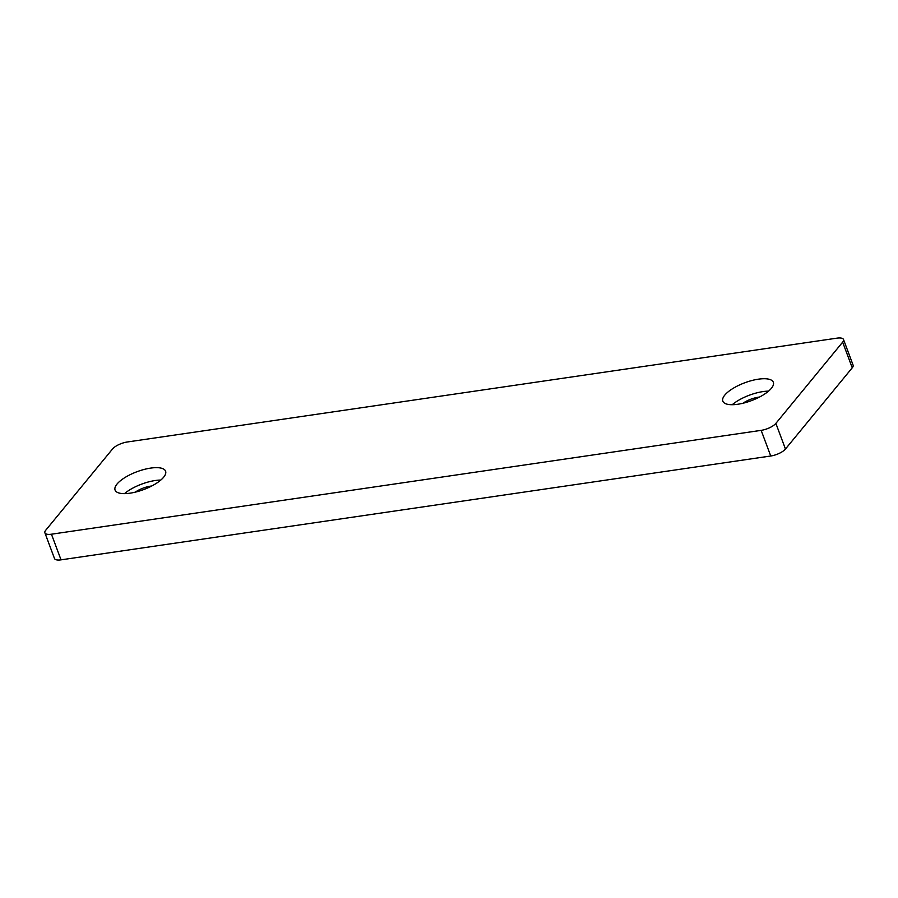 <?xml version="1.0" encoding="UTF-8"?>
<svg xmlns="http://www.w3.org/2000/svg" width="898" height="898" viewBox="0 0 898 898"><rect width="100%" height="100%" fill="white"/><g stroke="black" fill="none" stroke-linecap="round" stroke-linejoin="round"><path stroke-width="1.35" d="M151.728 485.998A14.873 5.253 -20.5 0 0 150.662 486.132A14.873 5.253 -20.5 0 0 135.25 492.16M759.472 397.073A14.873 5.253 -20.5 0 0 758.406 397.208A14.873 5.253 -20.5 0 0 742.994 403.236M130.019 493.182A26.962 9.53 -20.5 0 0 155.601 483.809A26.962 9.53 -20.5 0 0 165.591 471.192A26.962 9.53 -20.5 0 0 150.639 468.105A26.962 9.53 -20.5 0 0 125.058 477.478A26.962 9.53 -20.5 0 0 115.079 490.084A26.962 9.53 -20.5 0 0 130.019 493.182M160.809 480.06A26.962 9.53 -20.5 0 0 155.287 480.509A26.962 9.53 -20.5 0 0 124.496 493.631M737.763 404.257A26.962 9.53 -20.5 0 0 763.345 394.884A26.962 9.53 -20.5 0 0 773.335 382.267A26.962 9.53 -20.5 0 0 758.383 379.181A26.962 9.53 -20.5 0 0 732.802 388.553A26.962 9.53 -20.5 0 0 722.823 401.159A26.962 9.53 -20.5 0 0 737.763 404.257M768.553 391.135A26.962 9.53 -20.5 0 0 763.031 391.584A26.962 9.53 -20.5 0 0 732.24 404.706M51.444 534.209L61.03 559.847L770.742 456.004L761.156 430.355A11.797 4.176 -20.5 0 0 775.872 423.385L842.65 342.149A11.797 4.176 -20.5 0 0 843.514 339.5A11.797 4.176 -20.5 0 0 836.97 338.153L127.258 441.996A11.797 4.176 -20.5 0 0 112.542 448.978L45.753 530.213A11.797 4.176 -20.5 0 0 44.9 532.851A11.797 4.176 -20.5 0 0 51.444 534.209L761.156 430.355M775.872 423.385L785.458 449.022L852.247 367.787L842.65 342.149M843.514 339.5L853.1 365.149A11.797 4.176 159.5 0 1 852.247 367.787M785.458 449.022A11.797 4.176 159.5 0 1 770.742 456.004M61.03 559.847A11.797 4.176 159.5 0 1 54.486 558.5L44.9 532.851"/></g></svg>
